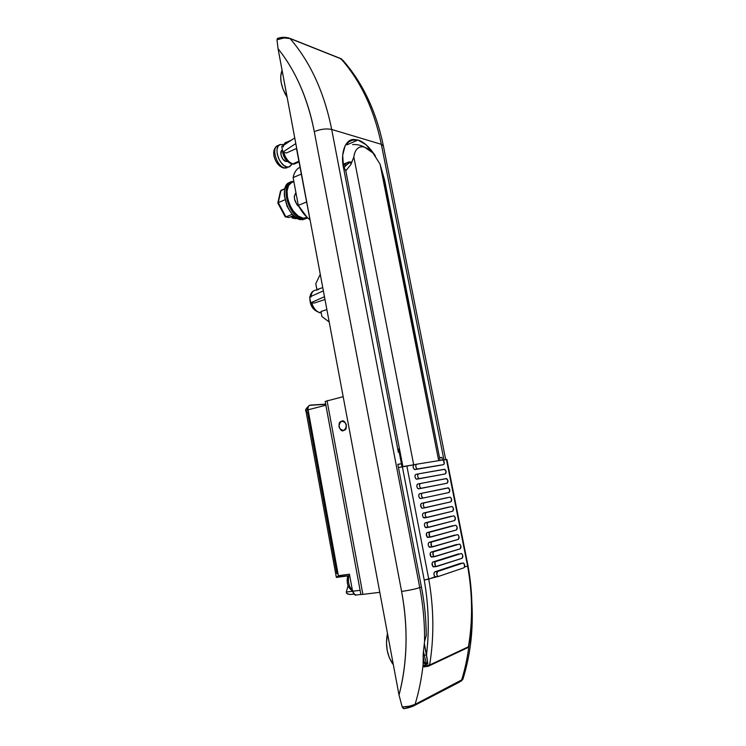 <?xml version="1.0" encoding="UTF-8"?>
<svg xmlns="http://www.w3.org/2000/svg" width="746" height="746" viewBox="0 0 746 746"><rect width="100%" height="100%" fill="white"/><g stroke="black" fill="none" stroke-linecap="round" stroke-linejoin="round"><path stroke-width="1.12" d="M280.151 166.321C277.148 163.952 275.115 160.586 274.071 156.212M343.57 167.99C340.223 153.452 345.202 138.849 354.061 139.483L357.921 140.024L347.049 144.78L357.921 140.024L366.118 144.789L375.443 156.073C369.55 147.037 363.722 141.693 357.921 140.024L350.545 140.239L345.156 145.573L342.675 155.317L343.57 167.99L345.743 165.687L343.468 167.44L345.743 165.687L344.037 167.785L345.799 170.815L402.896 466.642L345.799 170.815L350.853 164.577L345.799 170.815L344.037 167.785L343.57 167.99L398.383 452.29L343.57 167.99M353.362 591.149C349.221 587.717 347.683 582.589 348.736 575.753M348.746 575.716C347.729 581.171 348.718 585.843 351.72 589.75M336.455 577.413L349.697 575.623M343.533 430.498C340.325 432.988 336.651 422.469 341.146 421.425L339.439 423.187L338.964 426.731L340.661 429.761L343.533 430.498L345.911 428.502L346.386 424.94L344.68 421.9L341.799 421.182C344.932 418.665 348.746 429.081 344.242 430.237L343.533 430.498M341.808 421.21C346.638 422.441 347.543 425.388 344.521 430.041L343.524 430.461C338.675 429.174 337.789 426.218 340.885 421.602L341.808 421.21L344.661 421.928L346.358 424.94L345.892 428.484L343.524 430.461L340.67 429.733L338.992 426.721L339.458 423.196L341.808 421.21M318.551 312.201L320.528 312.733C316.686 312.07 313.73 308.797 311.697 302.885C313.73 308.797 316.686 312.07 320.566 312.723L319.251 312.677M310.942 297.113C311.306 292.721 312.975 290.399 315.94 290.157C313.161 290.353 311.52 292.441 310.998 296.414M292.842 163.896C288.674 162.404 285.634 158.544 283.722 152.315C285.634 158.544 288.674 162.404 292.842 163.896L298.866 161.229L292.842 163.896L294.81 163.943L292.842 163.896M283.284 146.906C283.657 144.248 284.758 142.663 286.576 142.132L283.639 145.274M291.22 163.812L292.208 164.055L291.22 163.812M283.107 167.859L284.692 167.934C276.496 166.61 270.761 146.71 278.23 145.479C270.761 146.71 276.496 166.61 284.692 167.934L286.921 166.955C278.724 165.612 272.98 145.684 280.44 144.463L283.415 144.724M273.987 155.793C274.966 160.306 276.999 163.803 280.104 166.293M286.986 161.49L285.905 161.462L282.837 159.112L280.934 154.748L281.326 150.962L282.23 150.067C278.901 151.373 281.951 160.791 285.905 161.462L287.322 161.406M320.966 311.511L326.795 309.599L320.966 311.511L321.899 316.509L320.966 311.511M324.911 299.51L314.29 303.062L310.718 302.811L309.646 297.02L323.298 290.884L309.646 297.02L310.718 302.811L324.398 296.768L310.718 302.811L314.29 303.062L324.911 299.51M316.882 289.607L322.682 287.611L316.882 289.607L315.782 283.694L320.211 274.416L315.782 283.694L316.938 289.588M296.628 148.398L286.427 153.005L282.799 152.081L281.764 146.514L294.679 137.973L281.764 146.514L282.799 152.081L295.742 143.633L282.799 152.081L286.427 153.005L296.628 148.398M426.917 663.837L426.749 662.952L426.917 663.837M424.558 641.485L426.255 635.452C426.143 619.301 424.539 603.16 421.443 587.018C424.539 603.16 426.143 619.301 426.255 635.452L424.558 641.485C424.8 623.563 423.206 605.593 419.765 587.596L421.443 587.018L397.832 464.301L421.443 587.018L419.765 587.596C423.206 605.593 424.8 623.563 424.558 641.485L423.206 654.046L424.558 641.485M460.58 563.361L434.806 571.837C433.547 573.348 433.668 574.98 435.17 576.723L428.754 579.148L406.84 465.914L413.983 464.758L398.457 467.555L402.374 466.754L424.232 580.062C428.708 605.426 429.472 630.333 426.507 654.783L424.306 643.276L427.831 663.52L425.127 664.388L424.968 665.329L429.631 665.003L468.432 646.773C472.843 620.532 472.563 593.602 467.602 565.981L464.581 567.007L467.602 565.981C472.563 593.602 472.843 620.532 468.432 646.773L429.631 665.003C434.191 637.168 433.902 608.549 428.754 579.148C433.902 608.549 434.191 637.168 429.631 665.003L424.343 665.376L424.978 666.579L424.269 666.905M442.415 460.049L441.884 457.373L439.571 457.848L441.884 457.373L442.415 460.049M462.865 679.298L415.074 704.392C411.913 705.865 407.624 706.742 402.206 707.022L399.017 695.058L402.206 707.022L403.875 708.681L404.602 708.56L403.325 708.513L402.206 707.022L409.489 706.154L415.074 704.392C418.926 691.682 421.621 678.338 423.15 664.341L424.148 666.868L425.248 666.56L424.437 666.933L423.504 666.178L423.15 664.341C421.621 678.338 418.926 691.682 415.074 704.392L461.55 680.305C465.084 668.948 467.602 657.058 469.113 644.628C467.602 657.058 465.084 668.948 461.55 680.305L462.912 679.214M439.543 457.736L441.884 457.373L439.543 457.736M443.935 459.918L381.337 144.323L331.7 129.468L419.765 587.596L331.7 129.468L381.337 144.323C374.119 109.531 360.672 81.025 340.997 58.803L290.054 38.55C310.336 62.002 324.221 92.308 331.7 129.468C324.221 92.308 310.336 62.002 290.054 38.55L283.993 37.971L276.99 39.78L277.447 38.419L278.09 38.205L276.99 39.78L278.053 48.742L276.99 39.78C281.988 37.794 286.343 37.384 290.054 38.55L340.997 58.803C360.672 81.025 374.119 109.531 381.337 144.323L383.397 145.983L381.337 144.323L443.935 459.918M397.832 464.301L401.413 463.732L402.01 466.828L401.413 463.732L397.832 464.301M380.964 167.318L384.302 179.124L380.973 167.328M399.203 452.179L398.383 452.29L399.203 452.179M399.017 695.058L278.053 48.742L399.017 695.058C403.222 679.084 405.554 662.262 406.001 644.6C406.43 626.929 404.966 609.202 401.59 591.41L314.29 131.632C311.157 115.22 306.494 99.964 300.312 85.883C294.12 71.83 286.697 59.447 278.053 48.742C295.63 70.665 307.706 98.295 314.29 131.632C320.668 129.077 326.468 128.359 331.7 129.468C326.468 128.359 320.668 129.077 314.29 131.632L401.59 591.41C408.687 590.459 414.748 589.191 419.765 587.596C414.748 589.191 408.687 590.459 401.59 591.41C408.295 627.768 407.437 662.317 399.017 695.058L278.556 51.409M306 411.027L308.107 409.806L325.871 405.209L360.197 590.86L325.797 404.677L360.887 594.581L362.882 594.338L360.887 594.581L325.871 405.209L308.107 409.806C307.8 407.083 308.471 405.526 310.131 405.125L325.694 404.136L310.131 405.125C308.462 405.507 307.781 407.064 308.107 409.806L338.367 575.707L337.108 576.882L338.367 575.707L349.436 574.196L352.569 591.252L353.996 594.348L356.597 594.972L355.217 595.122L352.569 591.252L360.076 590.319L346.284 592.054L348.13 585.582L346.284 592.054L346.601 593.266L346.284 592.054L352.569 591.27L349.436 574.196L338.367 575.707L308.107 409.806L305.991 411.214L307.52 412.24L336.94 573.674M327.858 400.481L326.664 401.059L327.858 400.481M307.091 409.89L307.436 407.717M308.956 405.675L309.525 405.339L308.956 405.675M351.329 594.422L353.8 594.124M305.991 411.214L336.362 577.432M325.797 404.677L325.2 401.441L327.102 400.938L325.2 401.441L325.797 404.677M327.093 400.91L362.892 594.375L327.093 400.91L343.104 396.713L327.093 400.91M296.647 149.349L310.019 219.93L296.647 149.349M287.937 160.987L284.151 155.849L283.079 152.156M352.382 140.22L351.385 139.931L352.382 140.22M278.668 38.335L283.611 37.608M413.051 706.089L404.668 708.532M379.714 592.333L362.892 594.375L379.714 592.333M300.144 167.188C296.591 168.792 294.25 172.261 293.122 177.595L301.272 174.079L293.122 177.595L298.297 205.374C301.561 211.612 305.412 216.387 309.87 219.697L307.249 217.534L298.297 205.374L306.503 202.017L298.297 205.374L293.122 177.595C293.961 173.408 295.612 170.349 298.074 168.419M316.36 290.175L318.635 289.401M313.497 307.911L311.026 302.839M292.04 164.055L289.644 166.778L286.921 166.955L283.853 165.407L280.916 162.367L278.575 158.292L277.186 153.816L276.971 149.629L277.969 146.403L280.002 144.612L282.762 144.519M292.05 164.017L288.963 166.992L286.921 166.955L284.692 167.934L286.744 167.971L283.443 168.009M329.117 321.964L321.899 316.509L329.117 321.964M347.962 594.161L346.601 593.266L349.622 594.515L353.781 594.096M337.108 576.882L349.688 575.595M423.15 664.341L423.206 654.046L423.15 664.341M383.388 145.908C376.245 111.35 362.733 82.797 342.852 60.249L339.831 58.216L343.132 60.995M470.931 630.547L470.055 639.425M461.55 680.305L460.963 681.312L461.55 680.305M459.844 681.891L413.34 706.061L415.074 704.392L414.459 705.464C415.037 705.474 409.125 708.01 403.875 708.681M470.931 630.594L470.045 639.415M397.86 464.469L401.413 463.732L397.86 464.469M446.891 459.452L442.984 460.068L446.444 459.508L467.602 565.981L446.891 459.452L468.012 565.748C472.973 593.312 473.234 620.206 468.805 646.465L468.432 646.773M442.592 460.021L416.65 464.217L415.867 465.075L415.811 466.837L416.529 468.479L417.592 469.029L414.916 469.57L440.895 465.168L417.592 469.029L443.506 464.646L444.224 463.825L443.581 460.562L442.592 460.021L416.65 464.217C415.326 465.653 415.503 467.248 417.191 468.992L443.506 464.646C444.719 463.247 444.523 461.718 442.928 460.058L442.592 460.021M427.458 666.42L427.999 666.29M438.2 576.462L424.232 580.062C428.68 605.426 429.444 630.333 426.507 654.783L424.25 655.286L423.43 651.006L424.25 655.286L426.507 654.783L427.831 663.52L426.218 662.83L424.25 655.286L426.218 662.83L426.973 663.063L426.218 662.83M413.983 464.758L413.191 465.616L413.135 467.378L414.515 469.523C412.827 467.789 412.65 466.194 413.983 464.758L416.585 464.226M460.329 563.398L463.518 563.071C464.954 564.741 465.094 566.307 463.947 567.781L438.508 576.425L463.947 567.781L464.646 566.801L463.984 563.454L463.005 563.034L437.548 571.483L434.806 571.837L437.548 571.483L463.005 563.034L460.329 563.398L434.806 571.837L434.032 572.863L433.995 574.737L434.713 576.36L435.757 576.779M458.687 553.905L432.885 561.99L432.111 562.997L432.792 566.484L436.298 566.578M456.785 544.468L430.974 552.152L430.2 553.15L430.88 556.628L434.396 556.721M454.901 535.059L429.071 542.351L428.297 543.33L428.251 545.167L428.969 546.799L432.493 546.883M453.009 525.669L427.169 532.569L426.386 533.53L427.066 536.989L430.601 537.073M451.134 516.297L425.267 522.815L424.493 523.757L424.446 525.585L425.164 527.208L428.708 527.291M449.251 506.954L423.374 513.08L422.6 514.013L422.553 515.822L423.262 517.454L426.824 517.519M447.376 497.638L421.49 503.363L420.707 504.287L421.369 507.718L422.432 508.222L424.95 507.784M420.548 498.524L420.091 498.477C418.459 496.733 418.292 495.13 419.606 493.684L422.292 493.19L421.518 494.085L421.462 495.885L422.786 497.992C421.154 496.239 420.986 494.645 422.292 493.19L448.495 487.893C450.043 489.553 450.22 491.092 449.027 492.509L423.243 498.039L449.027 492.509L449.763 489.935L448.104 487.856L419.606 493.684L448.104 487.856L419.606 493.684L418.823 494.579L418.767 496.37L419.485 498.011L420.548 498.524L423.066 498.067M418.665 488.844L418.226 488.807C416.576 487.063 416.408 485.469 417.723 484.014L446.64 478.587C448.206 480.256 448.383 481.785 447.19 483.203L447.926 480.648L446.267 478.559L417.723 484.014L416.939 484.9L416.883 486.69L417.601 488.322L418.665 488.844L447.19 483.203L420.921 488.304C419.271 486.551 419.093 484.956 420.408 483.511L446.267 478.559L417.723 484.014L420.408 483.511L419.625 484.387L419.578 486.178L420.296 487.819L421.35 488.341M415.848 474.381L415.065 475.249L415.009 477.02L415.727 478.662L416.79 479.193L445.343 473.915L416.79 479.193L445.343 473.915L446.089 471.379L444.43 469.281L418.525 473.85L444.784 469.309C446.36 470.968 446.546 472.507 445.343 473.915L419.056 478.634C417.387 476.89 417.21 475.295 418.525 473.85L417.741 474.717L417.695 476.498L418.403 478.139L419.466 478.671L416.371 479.156C414.701 477.412 414.524 475.817 415.848 474.381L418.525 473.85M425.434 666.644L424.968 665.329L426.171 666.607L429.239 665.777L429.631 665.003L428.633 666.075L468.059 647.509L468.805 646.474M470.278 640.6L469.961 638.968L469.821 642.52L470.278 640.6M423.066 656.154L424.166 661.87L423.038 661.954L424.166 661.87L425.369 663.147L425.938 662.886L424.978 663.166L424.166 661.87L423.066 656.154M424.232 580.062L428.754 579.148L406.84 465.914L402.374 466.754L424.232 580.062M426.171 666.607L428.558 666.085M467.425 647.808L468.059 647.509M425.444 663.119L425.127 664.388L424.577 663.25M447.32 497.647L421.49 503.363L449.95 497.172L424.185 502.888L423.402 503.802L423.355 505.611L424.073 507.252L425.136 507.746L450.882 501.844L424.66 507.709C423.047 505.956 422.889 504.352 424.185 502.888L421.49 503.363C420.185 504.828 420.343 506.431 421.956 508.175L422.432 508.222M450.882 501.844L451.61 499.242L450.36 497.209C451.899 498.878 452.067 500.417 450.882 501.844M449.167 506.972L423.374 513.08L451.806 506.515L426.078 512.614L425.304 513.546L425.257 515.365L425.975 516.997L427.029 517.491L452.729 511.197L426.544 517.444C424.94 515.691 424.791 514.087 426.078 512.614L423.374 513.08C422.077 514.544 422.236 516.148 423.831 517.892L424.325 517.938M452.729 511.197L453.465 508.567L452.225 506.553C453.745 508.222 453.913 509.77 452.729 511.197M451.013 516.316L425.267 522.815L453.661 515.878L427.98 522.368L427.206 523.319L427.16 525.137L427.878 526.769L428.931 527.254L454.594 520.568L428.428 527.208C426.843 525.454 426.693 523.841 427.98 522.368L425.267 522.815C423.98 524.289 424.129 525.893 425.714 527.646L426.218 527.683M454.594 520.568L455.321 517.92L454.1 515.924C455.601 517.584 455.769 519.132 454.594 520.568M452.869 525.688L427.169 532.569L455.526 525.268L429.882 532.14L429.109 533.101L429.789 536.57L430.834 537.036L456.449 529.968L430.311 536.989C428.745 535.236 428.605 533.623 429.882 532.14L427.169 532.569C425.882 534.052 426.022 535.665 427.589 537.409L428.12 537.456M456.449 529.968L457.177 527.291L455.974 525.305C457.466 526.974 457.624 528.522 456.449 529.968M454.724 535.087L429.071 542.351L457.382 534.677L431.794 541.941L431.02 542.92L431.701 546.398L432.745 546.846L458.324 539.386L432.214 546.799C430.656 545.046 430.517 543.433 431.794 541.941L429.071 542.351C427.794 543.834 427.924 545.457 429.482 547.2L430.022 547.247M458.324 539.386L459.042 536.691L457.858 534.714C459.331 536.383 459.489 537.941 458.324 539.386M456.589 544.496L430.974 552.152L459.256 544.104L433.706 551.76L432.932 552.758L433.613 556.246L434.666 556.684L460.189 548.832L434.107 556.637C432.577 554.884 432.438 553.262 433.706 551.76L430.974 552.152C429.705 553.653 429.836 555.276 431.375 557.02L431.934 557.066M460.189 548.832L460.907 546.109L459.741 544.151C461.196 545.811 461.354 547.377 460.189 548.832M458.454 553.933L432.885 561.99L461.131 553.56L435.627 561.607L434.853 562.624L435.533 566.111L436.587 566.54L462.063 558.297L436.009 566.494C434.498 564.741 434.368 563.118 435.627 561.607L432.885 561.99C431.626 563.491 431.748 565.114 433.267 566.857L433.846 566.913M462.063 558.297L462.781 555.546L461.625 553.597C463.07 555.266 463.219 556.833 462.063 558.297M437.548 571.483L436.746 574.383L437.464 576.005L438.508 576.425L437.921 576.378C436.419 574.625 436.298 572.993 437.548 571.483M352.606 144.584C356.765 144.286 360.756 145.144 364.561 147.167C361.763 146.365 359.395 146.841 357.455 148.594C355.516 150.375 354.313 153.191 353.856 157.052L413.694 464.805L353.856 157.052L350.853 164.577L351.086 162.6L349.137 162.917L345.743 165.687L344.615 164.558L343.169 165.677L345.827 163.654L342.983 164.316L348.68 162.087L351.683 162.348L353.856 157.052C354.453 152.93 355.646 150.114 357.455 148.594C359.525 146.822 361.894 146.347 364.561 147.167L368.748 149.247M370.967 151.018L372.935 152.986L380.078 164.148L381.7 170.228L438.695 460.655L380.078 164.148L372.935 152.986L364.561 147.167M284.459 196.338L287.098 206.325M290.287 182.276C277.745 184.588 287.294 218.419 300.852 219.706C295.547 218.457 291.024 214.009 287.285 206.372L284.366 195.359C284.049 189.95 285.177 186.043 287.76 183.647M293.905 181.81L291.854 182.341L288.646 185.428L287.089 190.799L287.452 197.625L289.681 204.833L293.43 211.277L298.092 215.948L302.932 218.14L300.852 219.706L302.41 219.091C288.506 217.729 279.19 182.835 292.348 181.492C279.19 182.835 288.506 217.729 302.41 219.091L302.932 218.14C291.099 217.03 281.27 188.206 290.94 182.854M295.948 192.766C293.159 197 294.194 201.681 299.053 206.801L296.983 204.74L294.483 199.014L294.325 196.142L295.948 192.766M384.46 179.693L440.075 460.431L384.694 180.513L381.7 170.228L384.554 179.945M343.906 169.752L345.156 169.23L343.906 169.752M398.588 448.98L402.029 466.819L398.588 448.98L397.777 449.148L398.588 448.98L399.548 451.171M285.103 216.023L277.857 203.061M291.667 216.48L293.691 215.669L291.658 216.433L291.621 217.161M294.409 216.312L292.264 217.179L291.723 216.797L292.973 218.102L295.397 217.123L292.245 218.084L292.973 218.102L292.264 217.179L294.409 216.312M290.455 211.985L286.921 205.924L284.44 196.226M302.932 218.14L307.249 217.534M284.953 199.797L278.277 202.586L281.028 190.305L284.888 188.663L280.487 191.069L278.277 202.586L284.953 199.797M296.097 218.643L297.067 218.252L292.973 218.102L295.36 218.634M280.487 191.069L277.82 202.968L278.277 202.586L285.923 216.881L285.224 216.816L288.889 217.487L293.626 215.603L289.103 217.431L285.923 216.881L292.357 214.279L285.923 216.881L278.053 202.698M295.892 218.699L292.768 218.158L291.723 216.797M345.743 165.687C347.067 163.989 352.224 160.278 350.853 164.577L351.683 162.348C349.678 161.509 347.729 161.947 345.827 163.654M382.362 172.746L384.432 179.627M285.802 95.134C280.692 85.277 279.442 77.043 282.044 70.441L280.692 76.334L281.149 82.47L282.995 89.1L287.051 97.213M392.582 663.716C386.997 655.063 385.281 645.029 387.435 633.615L386.465 642.94L387.239 650.596L389.3 657.702L393.226 664.546M424.521 663.203L425.127 664.388M351.683 162.348L350.853 164.577L351.683 162.348M354.061 139.483L347.431 142.393M352.532 591.037C346.358 586.598 346.853 581.106 347.673 575.893M313.488 290.996C311.791 291.779 310.634 293.728 310.01 296.852M309.879 298.307C309.954 306.177 313.497 310.979 320.528 312.733L320.631 312.733M285.047 142.962L282.883 145.768M282.23 149.014C282.809 157.005 286.147 162.022 292.245 164.045L294.241 164.027L298.997 161.929M288.366 167.085L284.123 168.083C276.132 166.684 269.754 151.792 276.635 146.337M318.355 289.383L316.09 290.157M291.593 140.015L287.201 142.029M325.732 404.313L309.525 405.339C306.065 408.276 304.89 410.216 305.991 411.186M355.264 595.131L360.859 594.45M286.678 161.537L287.21 161.295M383.397 145.936L445.688 459.629M462.874 679.28C470.381 655.333 473.393 629.932 471.892 603.094M288.851 37.943C282.324 36.591 280.729 37.748 278.09 38.205M289.821 38.326L339.831 58.216M340.791 58.598L341.752 59.176M462.856 679.308L460.963 681.312M423.094 663.306L424.978 663.175M417.303 469.029L414.636 469.56M419.168 478.671L416.501 479.193M421.033 488.341L418.357 488.844M422.907 498.039L420.222 498.514M424.782 507.756L422.096 508.222M425.854 527.692L428.558 527.254M426.665 517.491L423.97 517.938M430.451 537.045L427.738 537.456M432.344 546.855L429.631 547.256M434.247 556.693L431.524 557.075M436.149 566.55L433.426 566.913M438.061 576.444L435.338 576.789M291.723 182.043L293.821 181.353M302.419 219.828L307.697 217.935M293.654 215.631L288.907 217.487L285.737 216.937M285.177 216.741L277.829 203.015M291.425 217.049L291.35 216.564"/></g></svg>
